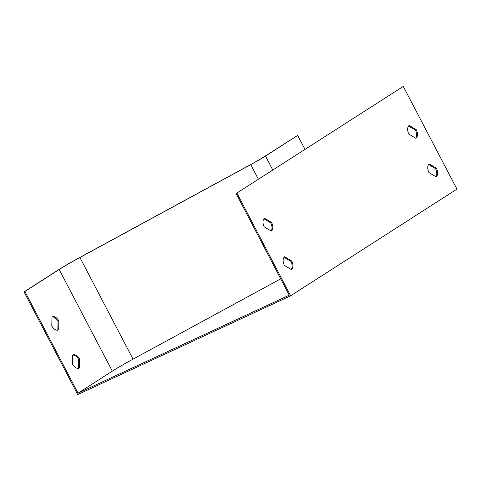 <?xml version="1.0" encoding="UTF-8"?>
<svg xmlns="http://www.w3.org/2000/svg" width="481" height="481" viewBox="0 0 481 481"><rect width="100%" height="100%" fill="white"/><g stroke="black" fill="none" stroke-linecap="round" stroke-linejoin="round"><path stroke-width="0.72" d="M291.167 269.462A7.257 4.269 65.1 0 0 290.885 261.393L284.091 257.311M435.798 176.665A7.257 4.269 65.1 0 0 435.515 168.597L428.715 164.514M236.099 193.536L403.27 86.43L236.099 193.536L289.237 295.184L78.042 393.151L112.32 371.158A42.376 2.754 152.4 0 1 133.039 359.145L280.706 278.86M415.668 138.161A7.257 4.269 65.1 0 0 415.386 130.092L408.591 126.016M271.037 230.958A7.257 4.269 65.1 0 0 270.755 222.889L263.961 218.807M304.966 149.35L297.673 135.408L264.64 156.451A29.028 1.888 152.4 0 1 250.451 164.682L79.618 257.563A43.537 2.826 -27.6 0 0 58.327 269.907L24.05 291.895L77.73 394.57L290.626 295.815L456.95 189.105L403.27 86.43M297.673 135.408L265.494 156.06A30.189 1.96 152.4 0 1 250.733 164.616L79.9 257.497A42.376 2.754 -27.6 0 0 59.175 269.51L24.904 291.504L78.042 393.151M78.511 368.314L78.704 359.493A7.257 4.269 65.1 0 0 72.649 355.176M57.834 330.158L58.027 321.344A7.257 4.269 65.1 0 0 51.972 317.027M72.649 355.128A7.257 4.269 -114.9 0 1 72.956 354.966A7.257 4.269 -114.9 0 1 79.557 359.103L79.359 367.965A7.257 4.269 -114.9 0 1 79.058 368.133A7.257 4.269 -114.9 0 1 72.457 363.997L72.649 355.128M51.978 316.979A7.257 4.269 -114.9 0 1 52.279 316.811A7.257 4.269 -114.9 0 1 58.88 320.947L58.688 329.816A7.257 4.269 -114.9 0 1 58.381 329.978A7.257 4.269 -114.9 0 1 51.78 325.841L51.978 316.979M236.953 193.146L290.626 295.815M24.904 291.504L24.05 291.895M436.363 168.206L429.329 163.979A7.257 4.269 65.1 0 0 429.004 172.583L436.039 176.81A7.257 4.269 65.1 0 0 436.363 168.206L435.515 168.597M416.239 129.702L409.199 125.475A7.257 4.269 65.1 0 0 408.874 134.085L415.909 138.306A7.257 4.269 65.1 0 0 416.239 129.702L415.386 130.092M291.739 260.997L284.698 256.77A7.257 4.269 65.1 0 0 284.373 265.38L291.408 269.607A7.257 4.269 65.1 0 0 291.739 260.997L290.885 261.393M271.609 222.493L264.568 218.272A7.257 4.269 65.1 0 0 264.243 226.876L271.278 231.102A7.257 4.269 65.1 0 0 271.609 222.493L270.755 222.889M79.557 359.103L78.704 359.493M79.359 367.965L78.74 368.254M58.88 320.947L58.027 321.344M58.688 329.816L58.063 330.104M265.494 156.06L272.781 169.997M59.175 269.51L112.32 371.158M79.9 257.497L133.039 359.145M250.733 164.616L258.381 179.245"/></g></svg>

